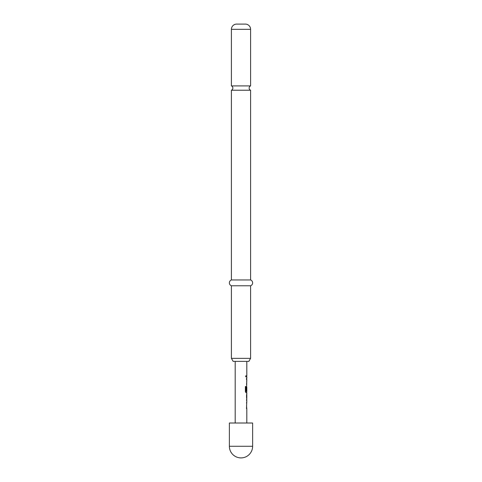 <?xml version="1.0" encoding="UTF-8"?>
<svg xmlns="http://www.w3.org/2000/svg" width="482" height="482" viewBox="0 0 482 482"><rect width="100%" height="100%" fill="white"/><g stroke="black" fill="none" stroke-linecap="round" stroke-linejoin="round"><path stroke-width="0.36" stroke-dasharray="2.41 1.81" d="M246.121 376.315L245.748 377.075L245.302 376.315L245.754 375.556L246.224 376.315L245.844 377.075L245.392 376.315L245.85 375.556L246.224 376.315M250.592 90.224L231.408 90.224M229.372 423.009L252.628 423.009M246.368 407.537L246.754 408.676L246.368 407.537L246.7 402.121L246.362 402.121L246.362 403.344L246.772 403.344L246.814 407.453M246.477 407.537L246.814 402.121M246.657 395.409L246.754 394.186L246.471 395.324M246.477 395.409L246.814 395.409M246.7 400.699L246.368 400.741L246.477 399.518L246.814 399.518M246.477 400.741L246.471 399.596M246.766 387.414L246.814 391.444M246.085 386.534L245.302 386.534L245.302 391.661L245.947 392.8L246.754 392.8L246.477 387.389L246.814 386.245M246.368 383.726L246.754 384.865L246.368 383.726L246.7 378.31L246.362 378.31L246.362 379.533L246.772 379.533L246.814 383.642M246.477 383.726L246.814 378.31M246.814 376.924L246.368 376.924L246.368 375.707L246.362 376.924L246.7 376.924L246.362 376.924L246.477 375.707L246.814 375.707M241 361.373L246.814 361.373L241 361.373M231.408 85.91L250.592 85.91M231.408 279.958L250.592 279.958M231.408 285.778L250.592 285.778M250.592 358.349L231.408 358.349M233.149 361.373L248.851 361.373M246.651 379.611L246.766 383.564M246.362 383.642L246.471 384.865M246.639 392.8L246.477 391.661M246.368 391.661L246.362 387.389L246.754 386.245L246.362 387.389L246.471 390.89M246.362 390.89L246.76 390.89M246.651 387.414L246.766 391.366M246.657 391.444L246.025 391.444M246.362 395.324L246.362 399.596M246.368 400.741L246.477 399.518M246.368 395.409L246.477 394.186M246.651 403.422L246.766 407.374M246.362 407.453L246.471 408.676M229.372 446.272L252.628 446.272M231.408 29.336L250.592 29.336"/><path stroke-width="0.72" d="M231.408 85.91A2.326 2.326 0 0 1 231.408 90.224L250.592 90.224A2.326 2.326 0 0 1 250.592 85.91L231.408 85.91L231.408 29.336A5.236 5.236 0 0 1 236.638 24.1L245.362 24.1L236.638 24.1M252.628 446.272L252.628 423.009L229.372 423.009L229.372 446.272A11.628 11.628 0 0 0 241 457.9A11.628 11.628 0 0 0 252.628 446.272L229.372 446.272M246.814 423.009L246.814 408.676L246.471 408.676L246.814 400.741M246.754 394.186L246.754 400.741M246.814 395.409L246.772 399.518L246.814 395.409M246.814 361.373L246.814 375.707L246.471 375.707L246.471 376.924L246.814 376.924L246.814 378.31L246.471 378.31L246.471 379.533L246.814 379.533L246.471 390.89L246.814 387.335L246.814 391.444L246.085 391.366L246.085 386.534L245.392 386.534L245.392 391.661L246.049 392.8L246.814 392.8L246.814 394.186M246.7 387.335L246.639 386.245M245.362 24.1A5.236 5.236 0 0 1 250.592 29.336L250.592 85.91M248.851 361.373L233.149 361.373L231.408 358.349L250.592 358.349L248.851 361.373M250.592 90.224L250.592 279.958A3.097 3.097 0 0 1 250.592 285.778L231.408 285.778L231.408 358.349M250.592 285.778L250.592 358.349M250.592 279.958L231.408 279.958A3.097 3.097 0 0 0 231.408 285.778M231.408 90.224L231.408 279.958M246.645 390.89L246.76 387.414M245.989 391.366L245.989 386.534M246.645 399.433L246.76 395.487M250.592 29.336L231.408 29.336M235.186 361.373L235.186 423.009M246.7 375.707L246.7 376.924M246.7 378.31L246.7 379.533M246.7 383.642L246.7 384.865M246.7 391.444L246.7 392.8M246.7 394.228L246.7 395.409M246.7 399.518L246.7 400.699M246.7 402.121L246.7 403.344M246.7 407.453L246.7 408.676"/></g></svg>
